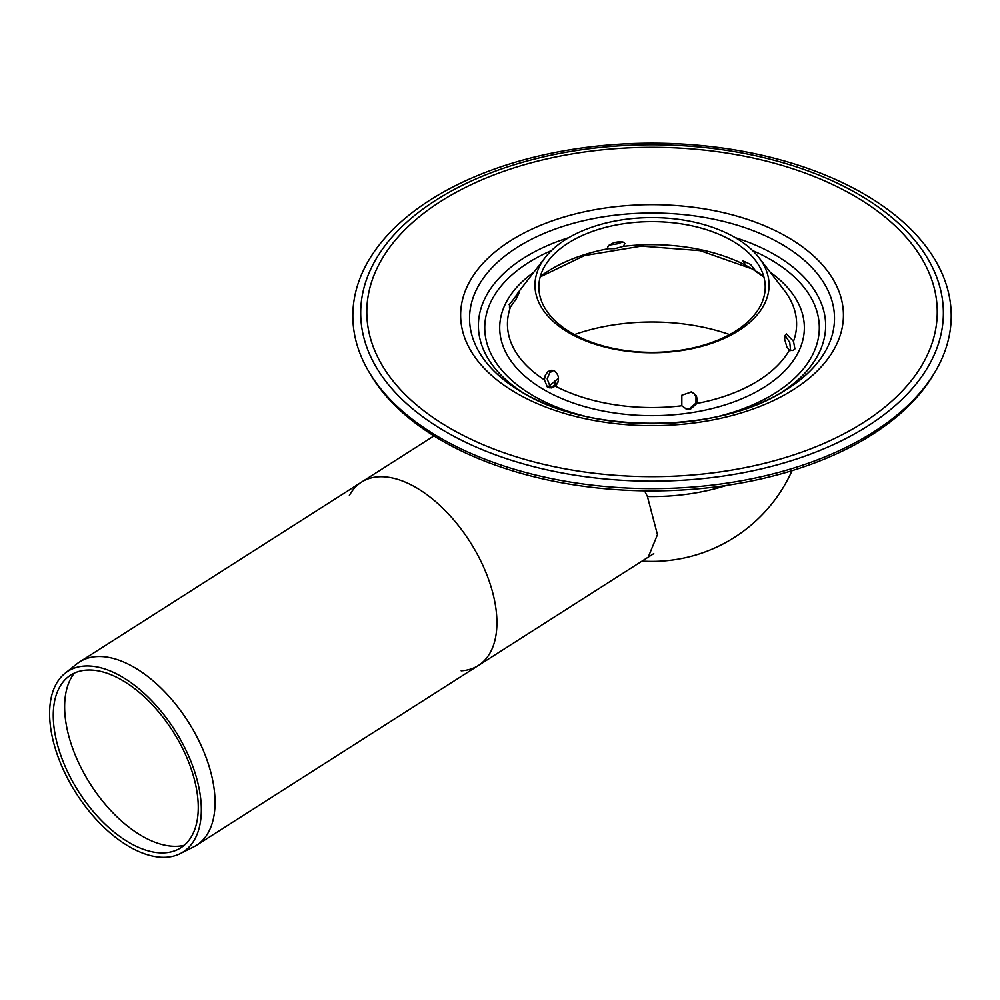 <?xml version="1.0" encoding="UTF-8"?>
<svg xmlns="http://www.w3.org/2000/svg" width="1000" height="1000" viewBox="0 0 1000 1000"><rect width="100%" height="100%" fill="white"/><g stroke="black" fill="none" stroke-linecap="round" stroke-linejoin="round"><path stroke-width="1.5" d="M644.587 490.838L647.425 496.525L657.45 534.675L648.213 557.163M74.35 673.112A103.963 56.8 -122.5 0 0 90.337 784.05A103.963 56.8 -122.5 0 0 184.188 845.312M198.162 803.275A102.413 55.95 -122.5 0 0 147.137 699.525A102.413 55.95 -122.5 0 0 68.075 676.975A102.413 55.95 -122.5 0 0 78.575 791.55A102.413 55.95 -122.5 0 0 178.038 849.375A102.413 55.95 -122.5 0 0 198.162 803.275M201.225 805.4A107.163 58.55 -122.5 0 0 147.838 696.838A107.163 58.55 -122.5 0 0 65.1 673.25A107.163 58.55 -122.5 0 0 76.1 793.138A107.163 58.55 -122.5 0 0 180.175 853.637A107.163 58.55 -122.5 0 0 201.225 805.4M180.175 853.637L193.588 846.938A108.725 59.4 -122.5 0 0 196.55 845.263A108.725 59.4 -122.5 0 0 214.95 797.987A108.725 59.4 -122.5 0 0 162.875 689.912A108.725 59.4 -122.5 0 0 79.6 661.938A108.725 59.4 -122.5 0 0 76.838 663.9L65.1 673.25M349.363 495.525A108.725 59.4 57.5 0 1 361.463 482.15A108.725 59.4 57.5 0 1 444.738 510.125A108.725 59.4 57.5 0 1 496.812 618.2A108.725 59.4 57.5 0 1 478.4 665.475A108.725 59.4 57.5 0 1 461.175 670.812M433.938 435.913L361.463 482.15A108.725 59.4 57.5 0 1 444.738 510.125A108.725 59.4 57.5 0 1 496.812 618.2A108.725 59.4 57.5 0 1 478.4 665.475L196.55 845.263M548.925 386.163L558.513 378.2M557.875 382.612L550.925 387.7M794.912 348.888L792.987 350.525L789.45 350.025L786.912 347.088L784.613 339.162L785.238 335.262L786.4 333.913L793.5 341.287L794.912 348.888M790.625 350.588L789.762 342.525L785.15 335.487M685.688 408.713L689.212 408.913L695.962 403.088L695.987 396.788L694.237 393.875L691.188 391.75M763.763 276.525A140.712 81.237 0 0 0 756.912 271.75L745.825 265.35L742.9 260.788L750.65 264.475L756.188 271.737M608.088 248.738L607.65 246.988L608.8 245.413L614.025 242.537L620.5 241.537L623.95 242.413L624.9 243.588L623.237 246.388L614.85 248.675L608.088 248.738A140.712 81.237 0 0 0 540.3 276.525M553.525 370.5L549.712 372.725L547.188 378.888L550.438 387.45L551.538 387.938M571.987 333.2A113.188 65.35 0 0 0 716.213 340.825A113.188 65.35 0 0 0 755.362 260.312A113.188 65.35 0 0 0 652.025 221.637A113.188 65.35 0 0 0 548.7 260.312A113.188 65.35 0 0 0 571.987 333.2M609.175 245.087L617.825 243.762L622.837 241.912M544.4 379.825L545.288 375.213L548.088 371.45L551.925 370.188L554.513 370.962C559.45 375.387 559.775 380.475 555.487 386.225L549.987 387.95L547.425 387.175L544.4 379.825A144.575 83.475 0 0 1 510.55 306.887L509.15 304.688L519.312 292.238L516.35 298.725L510.55 306.887L509.375 307.038M690.312 409.288L686.213 408.913L681.825 405.763L681.838 395.213L691.7 391.9L696.263 395.575L697.525 400.5L696.963 403.425L690.312 409.288M569.25 332.962A117.062 67.588 0 0 0 718.413 340.838A117.062 67.588 0 0 0 758.888 257.575A117.062 67.588 0 0 0 652.025 217.587A117.062 67.588 0 0 0 545.163 257.575A117.062 67.588 0 0 0 569.25 332.962M368.775 371.55L370.538 374.525A297.35 171.675 0 0 0 441.775 440.613A297.35 171.675 0 0 0 933.525 374.525L935.275 371.55A299.2 172.738 0 0 0 652.025 143.162A299.2 172.738 0 0 0 368.775 371.55A299.2 172.738 0 0 0 440.462 438.05A299.2 172.738 0 0 0 935.275 371.55M523 392.85L529.275 396.463L523 392.85A182.475 105.35 0 0 0 781.05 392.85A182.475 105.35 0 0 0 781.062 392.85A182.475 105.35 0 0 0 781.05 243.863A182.475 105.35 0 0 0 523 243.863A182.475 105.35 0 0 0 523 392.85C588.85 433.363 715.2 433.363 781.05 392.85L781.05 392.85C715.2 433.363 588.85 433.363 523 392.85M729.6 334.588A148.938 85.988 0 0 0 574.462 334.588M647.425 496.525A153.4 88.562 0 0 0 726.525 485.412M554.987 384.45L554.812 380.575M745.825 265.35A140.712 81.237 0 0 0 623.237 246.388M696.963 403.425A144.575 83.475 0 0 0 754.262 383.113A144.575 83.475 0 0 0 789.45 350.025M793.5 341.287A144.575 83.475 0 0 0 784.013 290.012L758.888 257.575M545.163 257.575L520.05 290.012A144.575 83.475 0 0 0 514.612 298.137M555.487 386.225A144.575 83.475 0 0 0 681.825 405.763M533.737 272.325A152.312 87.938 0 0 0 550.062 393.062A152.312 87.938 0 0 0 759.737 389.913A152.312 87.938 0 0 0 770.312 272.325M621.275 241.6A152.312 87.938 0 0 0 613.85 242.6M858.037 431.912A291.337 168.2 0 0 0 858.037 194.037A291.337 168.2 0 0 0 446.025 194.037A291.337 168.2 0 0 0 446.025 431.912A291.337 168.2 0 0 0 858.037 431.912M853.713 428.438A285.225 164.675 0 0 0 853.713 195.55A285.225 164.675 0 0 0 450.337 195.55A285.225 164.675 0 0 0 450.337 428.438A285.225 164.675 0 0 0 853.713 428.438M516.688 393.3A191.4 110.5 0 0 0 787.362 393.3A191.4 110.5 0 0 0 787.362 237.025A191.4 110.5 0 0 0 516.688 237.025A191.4 110.5 0 0 0 516.688 393.3M777.862 394.65A173.6 100.225 0 0 0 735.225 237.625M568.837 237.625A173.6 100.225 0 0 0 526.188 394.65M719.4 416.138A167.288 96.587 0 0 0 770.312 396.025A167.288 96.587 0 0 0 752.55 250.525M551.512 250.525A167.288 96.587 0 0 0 584.663 416.138M642.075 561.075A153.4 153.4 0 0 0 792.05 470.662M361.463 482.15L79.6 661.938M653.775 553.612L478.4 665.475M763.863 276.913L756.237 271.775M750.113 268.225L700.175 250.675L641.413 246.125L584.575 255.562L540.188 276.913M774.788 396.463L781.062 392.85"/></g></svg>

